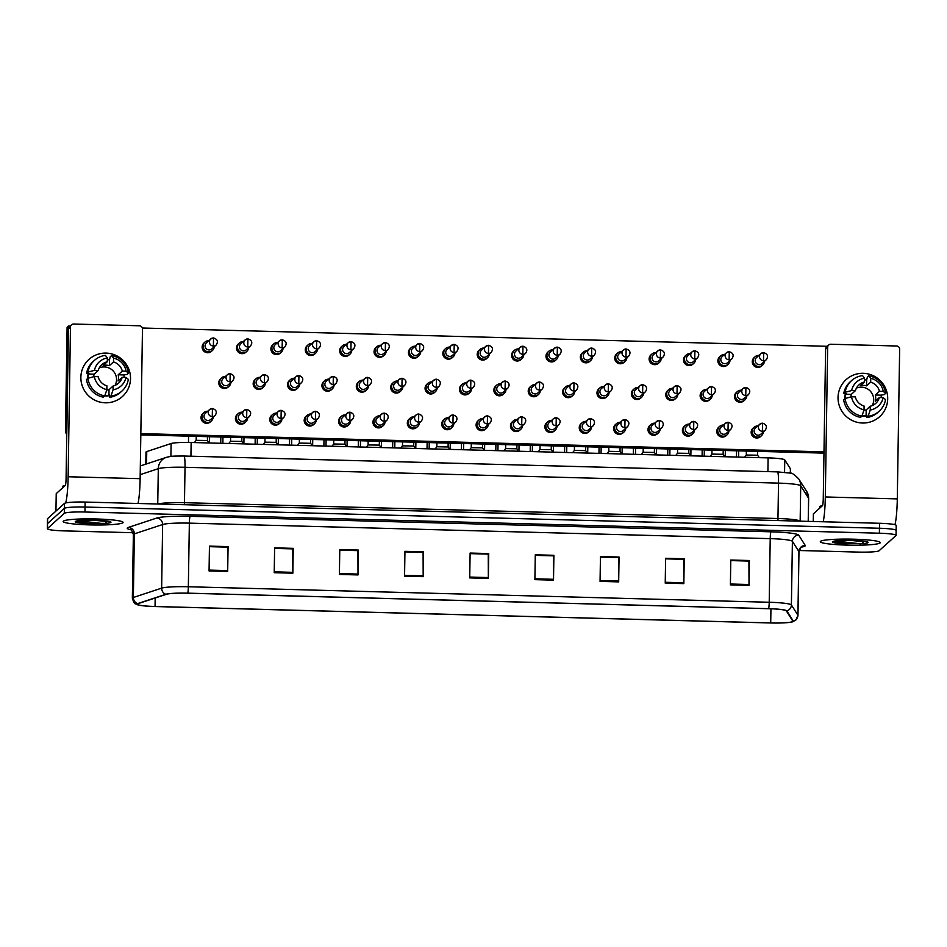 <?xml version="1.0" encoding="UTF-8"?>
<svg xmlns="http://www.w3.org/2000/svg" width="947" height="947" viewBox="0 0 947 947"><rect width="100%" height="100%" fill="white"/><g stroke="black" fill="none" stroke-linecap="round" stroke-linejoin="round"><path stroke-width="1.42" d="M790.378 468.753A18.739 1.894 0.9 0 1 790.414 468.883L790.343 473.169L790.378 468.753L784.755 459.899A18.739 1.894 0.9 0 0 768.112 457.886L191.14 442.486A18.739 1.894 0.9 0 0 171.111 443.527L146.749 451.577A18.739 1.894 0.9 0 0 145.992 452.086L145.802 464.148M880.083 542.951A29.973 3.03 -179.1 0 0 880.26 542.619A29.973 3.03 -179.1 0 0 851.957 539.151A29.973 3.03 -179.1 0 0 820.493 541.353A29.973 3.03 -179.1 0 0 820.315 541.684A29.973 3.03 -179.1 0 0 848.619 545.152A29.973 3.03 -179.1 0 0 880.083 542.951A29.973 3.03 -179.1 0 0 880.26 542.619A29.973 3.03 -179.1 0 0 851.957 539.151A29.973 3.03 -179.1 0 0 820.493 541.353A29.973 3.03 -179.1 0 0 820.315 541.684A29.973 3.03 -179.1 0 0 848.619 545.152A29.973 3.03 -179.1 0 0 880.083 542.951M122.909 522.732A29.973 3.03 -179.1 0 0 123.086 522.413A29.973 3.03 -179.1 0 0 94.783 518.944A29.973 3.03 -179.1 0 0 63.331 521.146A29.973 3.03 -179.1 0 0 63.141 521.466A29.973 3.03 -179.1 0 0 91.445 524.934A29.973 3.03 -179.1 0 0 122.909 522.732A29.973 3.03 -179.1 0 0 123.086 522.413A29.973 3.03 -179.1 0 0 94.783 518.944A29.973 3.03 -179.1 0 0 63.331 521.146A29.973 3.03 -179.1 0 0 63.141 521.466A29.973 3.03 -179.1 0 0 91.445 524.934A29.973 3.03 -179.1 0 0 122.909 522.732M792.769 621.481A19.982 2.024 0.9 0 1 770.716 622.925L155.048 606.494A19.982 2.024 0.9 0 1 137.256 604.198A19.982 2.024 0.9 0 1 138.061 603.653L166.341 594.314A19.982 2.024 0.9 0 1 187.707 593.201L768.573 608.708A19.982 2.024 0.9 0 1 786.318 610.862L792.84 621.125A19.982 2.024 0.9 0 1 792.888 621.268A19.982 2.024 0.9 0 1 792.769 621.481M793.266 621.492A20.479 2.072 -179.1 0 0 793.337 621.137L786.815 610.862A20.479 2.072 -179.1 0 0 768.633 608.661L187.766 593.153A20.479 2.072 -179.1 0 0 165.855 594.29L137.575 603.63A20.479 2.072 -179.1 0 0 138.025 604.932A20.479 2.072 -179.1 0 0 154.988 606.542L770.657 622.972A20.479 2.072 -179.1 0 0 792.094 621.978A20.479 2.072 -179.1 0 0 793.266 621.492M896.016 530.592A18.739 1.894 -179.1 0 0 896.134 530.391L896.205 525.419A18.739 1.894 -179.1 0 0 879.526 523.277L85.123 502.064A18.739 1.894 -179.1 0 0 64.455 503.425L47.622 518.589L47.539 523.561A18.739 1.894 -179.1 0 0 47.433 523.762A18.739 1.894 -179.1 0 1 47.539 523.561L64.372 508.397L47.539 523.561L47.468 528.533A18.739 1.894 -179.1 0 0 47.35 528.734A18.739 1.894 -179.1 0 0 64.029 530.876L133.101 532.723M85.123 502.064L85.041 507.036A18.739 1.894 -179.1 0 0 64.372 508.397A18.739 1.894 -179.1 0 1 85.041 507.036L879.455 528.248L85.041 507.036L84.97 512.007A18.739 1.894 -179.1 0 0 64.289 513.357L47.468 528.533M896.134 530.391A18.739 1.894 -179.1 0 0 879.455 528.248A18.739 1.894 -179.1 0 1 896.134 530.391L896.051 535.351A18.739 1.894 -179.1 0 0 879.372 533.208L84.97 512.007M799.126 550.503L858.444 552.089A18.739 1.894 -179.1 0 0 879.112 550.728L895.945 535.564A18.739 1.894 -179.1 0 0 896.051 535.351M339.393 574.438L339.784 549.58L358.404 550.077L358.013 574.936L339.393 574.438M274.228 572.698L274.618 547.851L293.239 548.349L292.848 573.195L274.228 572.698M209.062 570.958L209.453 546.111L228.073 546.608L227.682 571.455L209.062 570.958M534.889 579.647L535.28 554.8L553.9 555.297L553.51 580.144L534.889 579.647M600.067 581.387L600.445 556.54L619.066 557.037L618.675 581.884L600.067 581.387M665.232 583.127L665.623 558.28L684.231 558.777L683.841 583.624L665.232 583.127M730.397 584.867L730.788 560.02L749.408 560.517L749.018 585.364L730.397 584.867M404.558 576.167L404.949 551.32L423.569 551.817L423.179 576.664L404.558 576.167M469.724 577.907L470.114 553.06L488.735 553.557L488.344 578.404L469.724 577.907M339.784 550.089L357.859 550.633M274.606 548.349L292.694 548.893M209.441 546.608L227.529 547.153M535.28 555.309L553.356 555.853M600.445 557.049L618.521 557.594M665.611 558.789L683.687 559.334M730.776 560.529L748.852 561.074M404.949 551.829L423.025 552.373M470.114 553.569L488.19 554.113M470.114 553.628L488.261 554.113L488.344 578.404M404.949 551.888L423.096 552.373L423.179 576.664M730.776 560.588L748.923 561.074L749.018 585.364M665.611 558.848L683.758 559.334L683.841 583.624M600.445 557.108L618.592 557.594L618.675 581.884M535.28 555.368L553.427 555.853L553.51 580.144M209.441 546.668L227.6 547.153L227.682 571.455M274.606 548.408L292.765 548.893L292.848 573.195M339.772 550.148L357.93 550.633L358.013 574.936M47.622 518.589A18.739 1.894 -179.1 0 0 47.504 518.79L47.35 528.734M758.961 355.374A5.623 5.564 48 0 0 753.232 360.819A5.623 5.564 48 0 0 762.584 365.14A5.623 5.564 48 0 0 764.395 361.411M763.495 360.736L763.673 352.639L760.843 353.681L756.511 357.587A4.06 4.013 48 0 0 759.174 364.631A4.06 4.013 48 0 0 761.956 363.612L766.277 359.706C768.55 356.297 767.674 353.941 763.673 352.639L763.625 352.651A4.06 4.013 48 0 0 759.79 358.084A4.06 4.013 48 0 0 766.277 359.706M741.217 390.2A5.623 5.564 48 0 0 738.778 400.865A5.623 5.564 48 0 0 746.65 396.237M745.751 395.562L745.928 387.465L743.099 388.507L738.767 392.413A4.06 4.013 48 0 0 741.418 399.456A4.06 4.013 48 0 0 744.2 398.438L748.532 394.532C750.805 391.123 749.929 388.767 745.928 387.465L745.881 387.477A4.06 4.013 48 0 0 742.046 392.91A4.06 4.013 48 0 0 748.532 394.532M757.6 451.352L757.541 455.199L746.307 455.022L746.366 451.056M757.86 425.937A5.623 5.564 48 0 0 755.434 436.591A5.623 5.564 48 0 0 763.306 431.962M762.394 431.299L762.56 423.202L759.743 424.244L755.422 428.139A4.06 4.013 48 0 0 758.074 435.194A4.06 4.013 48 0 0 760.855 434.164L765.176 430.281C767.437 426.872 766.573 424.516 762.56 423.202L762.524 423.226A4.06 4.013 48 0 0 758.677 428.648A4.06 4.013 48 0 0 765.176 430.281M724.573 354.462A5.623 5.564 48 0 0 718.856 359.896A5.623 5.564 48 0 0 728.207 364.228A5.623 5.564 48 0 0 730.019 360.487M729.119 359.813L729.285 351.716L726.467 352.758L722.135 356.664A4.06 4.013 48 0 0 724.786 363.719A4.06 4.013 48 0 0 727.568 362.689L731.901 358.795C734.162 355.385 733.298 353.03 729.285 351.716L729.249 351.739A4.06 4.013 48 0 0 725.402 357.161A4.06 4.013 48 0 0 731.901 358.795M690.197 353.539A5.623 5.564 48 0 0 684.468 358.984A5.623 5.564 48 0 0 693.82 363.305A5.623 5.564 48 0 0 695.631 359.576M694.731 358.901L694.909 350.804L692.079 351.846L687.747 355.752A4.06 4.013 48 0 0 690.399 362.796A4.06 4.013 48 0 0 693.18 361.778L697.513 357.871C699.786 354.462 698.91 352.106 694.909 350.804L694.861 350.816A4.06 4.013 48 0 0 691.026 356.25A4.06 4.013 48 0 0 697.513 357.871M655.809 352.627A5.623 5.564 48 0 0 650.092 358.061A5.623 5.564 48 0 0 659.432 362.393A5.623 5.564 48 0 0 661.243 358.653M660.355 357.978L660.521 349.881L657.703 350.923L653.371 354.829A4.06 4.013 48 0 0 656.022 361.884A4.06 4.013 48 0 0 658.804 360.854L663.137 356.96C665.398 353.551 664.534 351.195 660.521 349.881L660.473 349.905A4.06 4.013 48 0 0 656.638 355.326A4.06 4.013 48 0 0 663.137 356.96M621.433 351.704A5.623 5.564 48 0 0 615.704 357.149A5.623 5.564 48 0 0 625.056 361.47A5.623 5.564 48 0 0 626.867 357.741M625.967 357.066L626.145 348.97L623.315 350.011L618.983 353.918A4.06 4.013 48 0 0 621.634 360.961A4.06 4.013 48 0 0 624.416 359.943L628.749 356.036C631.022 352.627 630.146 350.272 626.145 348.97L626.097 348.981A4.06 4.013 48 0 0 622.262 354.415A4.06 4.013 48 0 0 628.749 356.036M706.829 389.288A5.623 5.564 48 0 0 704.402 399.942A5.623 5.564 48 0 0 712.262 395.313M711.375 394.639L711.54 386.542L708.723 387.583L704.39 391.49A4.06 4.013 48 0 0 707.042 398.545A4.06 4.013 48 0 0 709.824 397.515L714.156 393.621C716.417 390.211 715.553 387.856 711.54 386.542L711.493 386.565A4.06 4.013 48 0 0 707.658 391.987A4.06 4.013 48 0 0 714.156 393.621M672.453 388.365A5.623 5.564 48 0 0 670.014 399.03A5.623 5.564 48 0 0 677.886 394.402M676.987 393.727L677.164 385.63L674.335 386.672L670.003 390.566A4.06 4.013 48 0 0 672.654 397.622A4.06 4.013 48 0 0 675.436 396.604L679.768 392.697C682.041 389.288 681.165 386.932 677.164 385.63L677.117 385.642A4.06 4.013 48 0 0 673.281 391.075A4.06 4.013 48 0 0 679.768 392.697M638.065 387.453A5.623 5.564 48 0 0 635.626 398.107A5.623 5.564 48 0 0 643.498 393.478M642.611 392.804L642.776 384.707L639.947 385.749L635.626 389.655A4.06 4.013 48 0 0 638.278 396.71A4.06 4.013 48 0 0 641.06 395.68L645.392 391.786C647.653 388.377 646.789 386.021 642.776 384.707L642.729 384.731A4.06 4.013 48 0 0 638.894 390.152A4.06 4.013 48 0 0 645.392 391.786M723.153 454.3L711.919 454.098L711.978 450.133M723.484 425.014A5.623 5.564 48 0 0 721.046 435.679A5.623 5.564 48 0 0 728.918 431.051M728.006 430.376L728.184 422.291L725.355 423.333L721.034 427.215A4.06 4.013 48 0 0 723.697 434.271A4.06 4.013 48 0 0 726.467 433.253L730.788 429.358C733.061 425.949 732.185 423.593 728.184 422.291L728.136 422.303A4.06 4.013 48 0 0 724.301 427.736A4.06 4.013 48 0 0 730.788 429.358M688.836 449.517L688.777 453.364L677.543 453.175L677.602 449.221M689.096 424.102A5.623 5.564 48 0 0 686.67 434.756A5.623 5.564 48 0 0 694.53 430.127M693.63 429.465L693.796 421.368L690.967 422.409L686.658 426.304A4.06 4.013 48 0 0 689.309 433.359A4.06 4.013 48 0 0 692.091 432.329L696.412 428.446C698.673 425.037 697.809 422.682 693.796 421.368L693.749 421.391A4.06 4.013 48 0 0 689.913 426.813A4.06 4.013 48 0 0 696.412 428.446M654.389 452.465L643.155 452.264L643.214 448.298M654.72 423.179A5.623 5.564 48 0 0 652.282 433.844A5.623 5.564 48 0 0 660.154 429.216M659.242 428.541L659.42 420.456L656.591 421.498L652.27 425.381A4.06 4.013 48 0 0 654.922 432.436A4.06 4.013 48 0 0 657.703 431.418L662.024 427.523C664.285 424.114 663.421 421.758 659.42 420.456L659.372 420.468A4.06 4.013 48 0 0 655.537 425.901A4.06 4.013 48 0 0 662.024 427.523M620.072 447.682L620.013 451.53L608.779 451.34M620.332 422.267A5.623 5.564 48 0 0 617.894 432.921A5.623 5.564 48 0 0 625.766 428.293M624.854 427.63L625.032 419.533L622.203 420.575L617.894 424.469A4.06 4.013 48 0 0 620.545 431.524A4.06 4.013 48 0 0 623.327 430.494L627.636 426.612C629.909 423.202 629.033 420.847 625.032 419.533L624.984 419.557A4.06 4.013 48 0 0 621.149 424.978A4.06 4.013 48 0 0 627.636 426.612M585.625 450.63L574.391 450.429L574.45 446.463M585.956 421.344A5.623 5.564 48 0 0 583.518 432.01A5.623 5.564 48 0 0 591.39 427.381M590.478 426.706L590.644 418.61L587.827 419.663L583.506 423.546A4.06 4.013 48 0 0 586.157 430.601A4.06 4.013 48 0 0 588.939 429.583L593.26 425.688C595.521 422.279 594.657 419.923 590.644 418.61L590.608 418.633A4.06 4.013 48 0 0 586.761 424.067A4.06 4.013 48 0 0 593.26 425.688M551.308 445.848L551.237 449.695L540.003 449.505L540.062 445.552M551.568 420.432A5.623 5.564 48 0 0 549.13 431.086A5.623 5.564 48 0 0 557.002 426.458M556.09 425.795L556.268 417.698L553.439 418.74L549.118 422.634A4.06 4.013 48 0 0 551.781 429.689A4.06 4.013 48 0 0 554.563 428.66L558.872 424.765C561.145 421.368 560.269 419.012 556.268 417.698L556.22 417.722A4.06 4.013 48 0 0 552.385 423.143A4.06 4.013 48 0 0 558.872 424.765M516.861 448.795L505.627 448.594L505.686 444.628M517.18 419.509A5.623 5.564 48 0 0 514.754 430.175A5.623 5.564 48 0 0 522.626 425.534M521.714 424.872L521.88 416.775L519.063 417.828L514.742 421.711A4.06 4.013 48 0 0 517.393 428.766A4.06 4.013 48 0 0 520.175 427.748L524.496 423.854C526.757 420.444 525.893 418.089 521.88 416.775L521.833 416.798A4.06 4.013 48 0 0 517.997 422.22A4.06 4.013 48 0 0 524.496 423.854M482.532 444.013L482.473 447.86L471.239 447.671L471.298 443.717M482.804 418.598A5.623 5.564 48 0 0 480.366 429.251A5.623 5.564 48 0 0 488.238 424.623M487.326 423.96L487.504 415.863L484.675 416.905L480.354 420.799A4.06 4.013 48 0 0 483.006 427.855A4.06 4.013 48 0 0 485.787 426.825L490.108 422.93C492.381 419.533 491.505 417.165 487.504 415.863L487.456 415.887A4.06 4.013 48 0 0 483.621 421.308A4.06 4.013 48 0 0 490.108 422.93M448.097 446.96L436.863 446.759L436.922 442.794M448.416 417.674A5.623 5.564 48 0 0 445.99 428.34A5.623 5.564 48 0 0 453.85 423.7M452.95 423.037L453.116 414.94L450.287 415.982L445.978 419.876A4.06 4.013 48 0 0 448.629 426.931A4.06 4.013 48 0 0 451.411 425.913L455.732 422.019C457.993 418.61 457.129 416.254 453.116 414.94L453.068 414.964A4.06 4.013 48 0 0 449.233 420.385A4.06 4.013 48 0 0 455.732 422.019M413.768 442.178L413.709 446.013L402.475 445.836L402.534 441.87M414.04 416.751A5.623 5.564 48 0 0 411.602 427.417A5.623 5.564 48 0 0 419.474 422.788M418.562 422.125L418.74 414.028L415.911 415.07L411.59 418.965A4.06 4.013 48 0 0 414.241 426.008A4.06 4.013 48 0 0 417.023 424.99L421.344 421.095C423.605 417.698 422.741 415.331 418.74 414.028L418.692 414.052A4.06 4.013 48 0 0 414.857 419.474A4.06 4.013 48 0 0 421.344 421.095M379.333 445.126L368.099 444.924L368.146 440.959M379.652 415.84A5.623 5.564 48 0 0 377.214 426.505A5.623 5.564 48 0 0 385.086 421.865M384.174 421.202L384.352 413.105L381.523 414.147L377.202 418.041A4.06 4.013 48 0 0 379.865 425.096A4.06 4.013 48 0 0 382.647 424.078L386.956 420.184C389.229 416.775 388.353 414.419 384.352 413.105L384.304 413.129A4.06 4.013 48 0 0 380.469 418.55A4.06 4.013 48 0 0 386.956 420.184M345.004 440.343L344.945 444.179L333.711 444.001L333.77 440.035M345.264 414.916A5.623 5.564 48 0 0 342.838 425.582A5.623 5.564 48 0 0 350.71 420.953M349.798 420.29L349.964 412.194L347.147 413.235L342.826 417.13A4.06 4.013 48 0 0 345.477 424.173A4.06 4.013 48 0 0 348.259 423.155L352.58 419.261C354.841 415.863 353.977 413.496 349.964 412.194L349.928 412.205A4.06 4.013 48 0 0 346.081 417.639A4.06 4.013 48 0 0 352.58 419.261M310.557 443.291L299.323 443.089L299.382 439.124M310.888 414.005A5.623 5.564 48 0 0 308.45 424.67A5.623 5.564 48 0 0 316.322 420.03M315.41 419.367L315.588 411.27L312.759 412.312L308.438 416.207A4.06 4.013 48 0 0 311.101 423.262A4.06 4.013 48 0 0 313.871 422.232L318.192 418.349C320.465 414.94 319.589 412.584 315.588 411.27L315.54 411.294A4.06 4.013 48 0 0 311.705 416.716A4.06 4.013 48 0 0 318.192 418.349M276.24 438.508L276.181 442.344L264.947 442.166L265.006 438.201M276.5 413.081A5.623 5.564 48 0 0 274.074 423.747A5.623 5.564 48 0 0 281.934 419.119M281.034 418.456L281.2 410.359L278.371 411.4L274.062 415.295A4.06 4.013 48 0 0 276.713 422.338A4.06 4.013 48 0 0 279.495 421.32L283.816 417.426C286.077 414.017 285.213 411.661 281.2 410.359L281.152 410.371A4.06 4.013 48 0 0 277.317 415.804A4.06 4.013 48 0 0 283.816 417.426M241.793 441.456L230.559 441.255L230.618 437.289M242.124 412.17A5.623 5.564 48 0 0 239.686 422.824A5.623 5.564 48 0 0 247.558 418.195M246.646 417.532L246.824 409.435L243.995 410.477L239.674 414.372A4.06 4.013 48 0 0 242.325 421.427A4.06 4.013 48 0 0 245.107 420.397L249.428 416.514C251.689 413.105 250.825 410.749 246.824 409.435L246.776 409.459A4.06 4.013 48 0 0 242.941 414.881A4.06 4.013 48 0 0 249.428 416.514M207.476 436.674L207.417 440.509L196.183 440.331M207.736 411.247A5.623 5.564 48 0 0 205.298 421.912A5.623 5.564 48 0 0 213.17 417.284M212.258 416.621L212.436 408.524L209.607 409.566L205.298 413.448A4.06 4.013 48 0 0 207.949 420.504A4.06 4.013 48 0 0 210.731 419.485L215.04 415.591C217.313 412.182 216.437 409.826 212.436 408.524L212.388 408.536A4.06 4.013 48 0 0 208.553 413.969A4.06 4.013 48 0 0 215.04 415.591M822.517 505.591A31.227 3.161 -179.1 0 0 819.806 506.538A31.227 3.161 -179.1 0 0 819.617 506.87L819.593 508.243M865.878 541.518L850.228 540.358C844.061 540.039 833.786 541.021 834.366 541.211C833.478 542.3 836.308 543.116 842.889 543.685L863.723 543.554L862.374 541.554L850.477 540.406M834.591 541.104L834.579 542.158M846.926 543.933L834.141 541.684M860.799 543.838L835.195 541.021M65.343 485.385A31.227 3.161 -179.1 0 0 62.632 486.32A31.227 3.161 -179.1 0 0 62.443 486.663L62.419 488.025M77.417 521.951L77.216 521.028C76.305 522.081 79.134 522.898 85.715 523.466L106.561 523.336L105.2 521.335L93.303 520.199M89.752 523.715L76.979 521.477M103.625 523.632L78.033 520.814M863.262 373.319A24.977 24.705 -132 0 1 887.694 398.829A24.977 24.705 -132 0 1 862.48 423.013A24.977 24.705 -132 0 1 838.048 397.503A24.977 24.705 -132 0 1 886.096 389.619A24.977 24.705 -132 0 1 862.48 423.013A24.977 24.705 -132 0 1 846.144 379.605A24.977 24.705 -132 0 1 863.262 373.319M894.903 524.697A24.977 2.687 -88.5 0 0 897.294 498.891L899.65 349.183A3.125 3.09 48 0 0 896.596 345.998L830.803 344.235A3.125 3.09 48 0 0 827.654 347.265L825.606 349.112L823.251 498.82A6.25 0.675 91.5 0 1 822.47 505.651L813.402 513.819L813.284 521.501L813.402 513.819M823.18 521.773A24.977 2.687 -88.5 0 0 825.311 496.962L827.654 347.265M825.606 349.112A3.125 3.09 -132 0 1 826.613 346.874L828.672 345.028M106.088 353.101A24.977 24.705 -132 0 1 130.52 378.622A24.977 24.705 -132 0 1 105.306 402.806A24.977 24.705 -132 0 1 80.874 377.297A24.977 24.705 -132 0 1 128.922 369.413A24.977 24.705 -132 0 1 105.306 402.806A24.977 24.705 -132 0 1 88.971 359.398A24.977 24.705 -132 0 1 106.088 353.101M138.002 503.484A24.977 2.687 -88.5 0 0 140.132 478.673L142.476 328.976A3.125 3.09 48 0 0 139.422 325.78L73.641 324.028A3.125 3.09 48 0 0 70.48 327.046L68.433 328.905L66.077 478.602A6.25 0.675 91.5 0 1 65.296 485.432L56.228 493.612L55.932 511.096M65.603 502.964A24.977 2.687 -88.5 0 0 68.137 476.755L70.48 327.046M68.433 328.905A3.125 3.09 -132 0 1 69.451 326.668L71.499 324.809M727.107 434.78L726.124 435.667A5.623 5.564 -132 0 1 717.139 433.418A5.623 5.564 -132 0 1 718.595 427.322L719.578 426.434M692.731 433.868L691.736 434.756A5.623 5.564 -132 0 1 682.751 432.495A5.623 5.564 -132 0 1 684.219 426.399L685.202 425.511M658.343 432.945L657.36 433.833A5.623 5.564 -132 0 1 648.364 431.583A5.623 5.564 -132 0 1 649.831 425.487L650.814 424.599M623.955 432.021L622.972 432.909A5.623 5.564 -132 0 1 613.987 430.66A5.623 5.564 -132 0 1 615.443 424.564L616.438 423.676M589.579 431.11L588.596 431.998A5.623 5.564 -132 0 1 579.6 429.749A5.623 5.564 -132 0 1 581.067 423.652L582.05 422.764M555.191 430.187L554.208 431.074A5.623 5.564 -132 0 1 545.223 428.825A5.623 5.564 -132 0 1 546.679 422.729L547.662 421.841M520.814 429.275L519.82 430.163A5.623 5.564 -132 0 1 510.835 427.914A5.623 5.564 -132 0 1 512.303 421.817L513.286 420.93M486.427 428.352L485.444 429.24A5.623 5.564 -132 0 1 476.459 426.99A5.623 5.564 -132 0 1 477.915 420.894L478.898 420.006M452.039 427.44L451.056 428.328A5.623 5.564 -132 0 1 442.071 426.067A5.623 5.564 -132 0 1 443.527 419.983L444.522 419.083M417.663 426.517L416.68 427.405A5.623 5.564 -132 0 1 407.683 425.156A5.623 5.564 -132 0 1 409.151 419.059L410.134 418.172M383.275 425.605L382.292 426.493A5.623 5.564 -132 0 1 373.307 424.232A5.623 5.564 -132 0 1 374.763 418.136L375.758 417.248M348.898 424.682L347.904 425.57A5.623 5.564 -132 0 1 338.919 423.321A5.623 5.564 -132 0 1 340.387 417.225L341.37 416.337M314.511 423.771L313.528 424.658A5.623 5.564 -132 0 1 304.543 422.398A5.623 5.564 -132 0 1 305.999 416.301L306.982 415.413M280.134 422.847L279.14 423.735A5.623 5.564 -132 0 1 270.155 421.486A5.623 5.564 -132 0 1 271.623 415.39L272.606 414.502M245.746 421.936L244.764 422.824A5.623 5.564 -132 0 1 235.767 420.563A5.623 5.564 -132 0 1 237.235 414.466L238.218 413.579M211.359 421.013L210.376 421.9A5.623 5.564 -132 0 1 201.391 419.651A5.623 5.564 -132 0 1 202.847 413.555L203.842 412.667M761.495 435.703L760.5 436.591A5.623 5.564 -132 0 1 751.516 434.33A5.623 5.564 -132 0 1 752.983 428.233L753.966 427.346M229.091 386.198L228.12 387.074A5.623 5.564 -132 0 1 219.136 384.825A5.623 5.564 -132 0 1 220.592 378.729L221.574 377.853A5.623 5.564 48 0 0 223.03 387.098A5.623 5.564 48 0 0 230.902 382.47M263.479 387.122L262.508 387.998A5.623 5.564 -132 0 1 253.524 385.737A5.623 5.564 -132 0 1 254.98 379.64L255.95 378.764A5.623 5.564 48 0 0 257.418 388.021A5.623 5.564 48 0 0 265.29 383.381M297.855 388.033L296.885 388.909A5.623 5.564 -132 0 1 287.9 386.66A5.623 5.564 -132 0 1 289.368 380.564L290.338 379.688A5.623 5.564 48 0 0 291.806 388.933A5.623 5.564 48 0 0 299.666 384.304M332.243 388.957L331.272 389.833A5.623 5.564 -132 0 1 322.288 387.572A5.623 5.564 -132 0 1 323.744 381.475L324.714 380.599A5.623 5.564 48 0 0 326.182 389.856A5.623 5.564 48 0 0 334.054 385.216M212.459 350.461L211.489 351.337A5.623 5.564 -132 0 1 202.492 349.076A5.623 5.564 -132 0 1 203.96 342.98L204.931 342.104A5.623 5.564 48 0 0 208.612 351.87A5.623 5.564 48 0 0 214.271 346.72M246.836 351.373L245.865 352.248A5.623 5.564 -132 0 1 236.88 349.999A5.623 5.564 -132 0 1 238.348 343.903L239.319 343.027A5.623 5.564 48 0 0 242.988 352.793A5.623 5.564 48 0 0 248.647 347.644M281.223 352.296L280.253 353.172A5.623 5.564 -132 0 1 271.268 350.911A5.623 5.564 -132 0 1 272.724 344.815L273.695 343.95A5.623 5.564 48 0 0 277.376 353.705A5.623 5.564 48 0 0 283.035 348.555M315.611 353.207L314.641 354.083A5.623 5.564 -132 0 1 305.644 351.834A5.623 5.564 -132 0 1 307.112 345.738L308.083 344.862A5.623 5.564 48 0 0 311.752 354.628A5.623 5.564 48 0 0 317.423 349.479M366.631 389.868L365.66 390.744A5.623 5.564 -132 0 1 356.664 388.495A5.623 5.564 -132 0 1 358.132 382.399L359.102 381.523A5.623 5.564 48 0 0 360.57 390.768A5.623 5.564 48 0 0 368.442 386.139M401.007 390.791L400.036 391.667A5.623 5.564 -132 0 1 391.052 389.418A5.623 5.564 -132 0 1 392.508 383.322L393.478 382.446A5.623 5.564 48 0 0 394.946 391.691A5.623 5.564 48 0 0 402.818 387.051M435.395 391.703L434.424 392.579A5.623 5.564 -132 0 1 425.428 390.33A5.623 5.564 -132 0 1 426.896 384.233L427.866 383.357A5.623 5.564 48 0 0 429.334 392.603A5.623 5.564 48 0 0 437.206 387.974M469.771 392.626L468.801 393.502A5.623 5.564 -132 0 1 459.816 391.253A5.623 5.564 -132 0 1 461.284 385.157L462.254 384.281A5.623 5.564 48 0 0 463.71 393.526A5.623 5.564 48 0 0 471.582 388.897M504.159 393.538L503.188 394.414A5.623 5.564 -132 0 1 494.204 392.165A5.623 5.564 -132 0 1 495.66 386.068L496.63 385.192A5.623 5.564 48 0 0 498.098 394.437A5.623 5.564 48 0 0 505.97 389.809M349.988 354.131L349.017 355.007A5.623 5.564 -132 0 1 340.032 352.758A5.623 5.564 -132 0 1 341.488 346.661L342.459 345.785A5.623 5.564 48 0 0 346.14 355.551A5.623 5.564 48 0 0 351.799 350.39M384.375 355.042L383.405 355.918A5.623 5.564 -132 0 1 374.408 353.669A5.623 5.564 -132 0 1 375.876 347.573L376.847 346.697A5.623 5.564 48 0 0 380.516 356.463A5.623 5.564 48 0 0 386.187 351.313M418.752 355.965L417.781 356.841A5.623 5.564 -132 0 1 408.796 354.592A5.623 5.564 -132 0 1 410.264 348.496L411.235 347.62A5.623 5.564 48 0 0 414.904 357.386A5.623 5.564 48 0 0 420.563 352.237M453.14 356.877L452.169 357.753A5.623 5.564 -132 0 1 443.184 355.504A5.623 5.564 -132 0 1 444.64 349.407L445.611 348.532A5.623 5.564 48 0 0 449.292 358.297A5.623 5.564 48 0 0 454.951 353.148M487.516 357.8L486.545 358.676A5.623 5.564 -132 0 1 477.56 356.427A5.623 5.564 -132 0 1 479.028 350.331L479.999 349.455A5.623 5.564 48 0 0 483.668 359.221A5.623 5.564 48 0 0 489.327 354.071M538.547 394.461L537.565 395.337A5.623 5.564 -132 0 1 528.58 393.088A5.623 5.564 -132 0 1 530.048 386.992L531.018 386.116A5.623 5.564 48 0 0 532.486 395.361A5.623 5.564 48 0 0 540.358 390.732M572.923 395.384L571.952 396.248A5.623 5.564 -132 0 1 562.968 393.999A5.623 5.564 -132 0 1 564.424 387.903L565.395 387.027A5.623 5.564 48 0 0 566.862 396.272A5.623 5.564 48 0 0 574.734 391.644M607.311 396.296L606.34 397.172A5.623 5.564 -132 0 1 597.344 394.923A5.623 5.564 -132 0 1 598.812 388.826L599.782 387.95A5.623 5.564 48 0 0 601.25 397.195A5.623 5.564 48 0 0 609.122 392.567M521.904 358.724L520.933 359.6A5.623 5.564 -132 0 1 511.948 357.339A5.623 5.564 -132 0 1 513.404 351.242L514.375 350.366A5.623 5.564 48 0 0 518.056 360.132A5.623 5.564 48 0 0 523.715 354.983M556.291 359.635L555.321 360.511A5.623 5.564 -132 0 1 546.324 358.262A5.623 5.564 -132 0 1 547.792 352.166L548.763 351.29A5.623 5.564 48 0 0 552.432 361.056A5.623 5.564 48 0 0 558.103 355.906M641.687 397.219L640.717 398.095A5.623 5.564 -132 0 1 631.732 395.834A5.623 5.564 -132 0 1 633.188 389.738L634.17 388.862M676.075 398.131L675.104 399.007A5.623 5.564 -132 0 1 666.12 396.757A5.623 5.564 -132 0 1 667.576 390.661L668.546 389.785M710.451 399.054L709.481 399.93A5.623 5.564 -132 0 1 700.496 397.669A5.623 5.564 -132 0 1 701.964 391.573L702.934 390.697M625.056 361.47L624.085 362.346A5.623 5.564 -132 0 1 615.088 360.097A5.623 5.564 -132 0 1 616.556 354L617.527 353.124M659.432 362.393L658.461 363.269A5.623 5.564 -132 0 1 649.476 361.008A5.623 5.564 -132 0 1 650.944 354.912L651.915 354.036M693.82 363.305L692.849 364.181A5.623 5.564 -132 0 1 683.864 361.932A5.623 5.564 -132 0 1 685.32 355.835L686.291 354.959M728.207 364.228L727.237 365.104A5.623 5.564 -132 0 1 718.24 362.843A5.623 5.564 -132 0 1 719.708 356.747L720.679 355.871M590.668 360.558L589.697 361.434A5.623 5.564 -132 0 1 580.712 359.173A5.623 5.564 -132 0 1 582.168 353.077L583.139 352.201A5.623 5.564 48 0 0 586.82 361.967A5.623 5.564 48 0 0 592.479 356.818M744.839 399.965L743.869 400.841A5.623 5.564 -132 0 1 734.884 398.592A5.623 5.564 -132 0 1 736.34 392.496L737.311 391.62M762.584 365.14L761.613 366.016A5.623 5.564 -132 0 1 752.628 363.766A5.623 5.564 -132 0 1 754.084 357.67L755.055 356.794M823.973 453.128L140.819 434.886M66.799 432.909L65.45 432.874L67.107 327.271L68.48 326.04L70.09 326.088M142.346 328.017L827.264 346.294M65.45 432.874L66.823 431.643L68.48 326.04M823.985 451.861L140.831 433.619M850.891 396.947A12.489 12.358 48 0 1 851.306 394.366L855.413 390.673A12.489 12.358 -132 0 1 864.469 381.984L860.361 385.678A12.489 12.358 48 0 1 866.576 385.843L870.672 382.15A12.489 12.358 -132 0 1 879.455 391.312L875.348 395.006A12.489 12.358 48 0 1 875.253 401.22L879.349 397.527A12.489 12.358 -132 0 1 870.293 406.204L866.197 409.909A12.489 12.358 48 0 1 863.913 410.217M856.455 388.092A12.489 12.358 -132 0 1 872.223 405.588M866.777 415.792A18.111 17.91 -132 0 1 861.888 416.147L860.539 417.355A20.609 20.384 -132 0 1 843.67 399.741L845.044 398.509L851.495 396.781L855.319 396.876A12.489 12.358 -132 0 0 864.09 406.038L864.031 409.862L861.912 416.124A20.609 20.384 -132 0 1 845.044 398.509M844.878 398.651A18.111 17.91 -132 0 1 845.411 393.573M879.349 397.527L883.172 397.622L885.528 399.587A20.609 20.384 -132 0 1 879.124 411.247L877.762 412.49A20.609 20.384 -132 0 1 866.754 417.52L866.789 415.011L866.103 415.626A18.111 17.91 -132 0 1 862.03 415.757M845.304 398.438A18.111 17.91 -132 0 1 845.6 394.212L846.287 393.597L843.765 393.526A20.609 20.384 -132 0 1 850.169 381.866L851.531 380.635A20.609 20.384 -132 0 1 862.551 375.604L864.528 378.161L864.469 381.984M866.754 417.52L868.115 416.289L870.234 410.027L870.293 406.204M879.124 411.247A20.609 20.384 -132 0 1 868.115 416.289M855.413 390.673L851.602 390.566L845.138 392.295L843.765 393.526M845.138 392.295A20.609 20.384 -132 0 1 851.531 380.635M883.172 397.622A16.241 16.063 -132 0 1 870.234 410.027M864.031 409.862A16.241 16.063 -132 0 1 851.495 396.781M851.602 390.566A16.241 16.063 -132 0 1 864.528 378.161M864.504 379.83A18.111 17.91 -132 0 1 866.659 380.138L867.381 377.001L868.754 375.77A20.609 20.384 -132 0 1 885.623 393.384L883.267 391.407L879.455 391.312M881.278 397.574A18.111 17.91 -132 0 0 881.053 395.159L884.261 394.615L885.623 393.384M870.672 382.15L870.731 378.327L868.754 375.77M870.731 378.327A16.241 16.063 -132 0 1 883.267 391.407M866.576 385.843L866.659 380.138M881.053 395.159L875.348 395.006M866.103 415.626L866.197 409.909M851.306 394.366L845.6 394.212M93.717 376.728A12.489 12.358 48 0 1 94.144 374.16L98.239 370.455A12.489 12.358 -132 0 1 107.295 361.778L103.199 365.471A12.489 12.358 48 0 1 109.402 365.637L113.51 361.932A12.489 12.358 -132 0 1 122.281 371.094L118.174 374.799A12.489 12.358 48 0 1 118.079 381.014L122.187 377.308A12.489 12.358 -132 0 1 113.131 385.997L109.023 389.702A12.489 12.358 48 0 1 106.739 389.998M99.281 367.874A12.489 12.358 -132 0 1 115.061 385.382M109.603 395.586A18.111 17.91 -132 0 1 104.715 395.941M87.716 378.445A18.111 17.91 -132 0 1 88.237 373.367M122.187 377.308L125.998 377.415L128.354 379.38A20.609 20.384 -132 0 1 121.962 391.04L120.589 392.271A20.609 20.384 -132 0 1 109.58 397.314L109.615 394.792L108.929 395.408A18.111 17.91 -132 0 1 104.868 395.55M88.13 378.232A18.111 17.91 -132 0 1 88.426 374.006L89.113 373.39L86.591 373.319A20.609 20.384 -132 0 1 92.995 361.659L94.369 360.428A20.609 20.384 -132 0 1 105.377 355.385L107.354 357.954L107.295 361.778M103.377 397.148A20.609 20.384 -132 0 1 86.497 379.534L87.87 378.303L94.333 376.563L98.145 376.669A12.489 12.358 -132 0 0 106.916 385.831L106.857 389.655L104.738 395.917L103.377 397.148M109.58 397.314L110.941 396.083L113.072 389.821L113.131 385.997M121.962 391.04A20.609 20.384 -132 0 1 110.941 396.083M104.738 395.917A20.609 20.384 -132 0 1 87.87 378.303M98.239 370.455L94.428 370.36L87.964 372.088L86.591 373.319M87.964 372.088A20.609 20.384 -132 0 1 94.369 360.428M125.998 377.415A16.241 16.063 -132 0 1 113.072 389.821M106.857 389.655A16.241 16.063 -132 0 1 94.333 376.563M94.428 370.36A16.241 16.063 -132 0 1 107.354 357.954M107.331 359.623A18.111 17.91 -132 0 1 109.485 359.919L110.219 356.782L111.58 355.551A20.609 20.384 -132 0 1 128.449 373.165L126.093 371.2L122.281 371.094M124.104 377.368A18.111 17.91 -132 0 0 123.891 374.953L127.087 374.396L128.449 373.165M113.51 361.932L113.569 358.12L111.58 355.551M113.569 358.12A16.241 16.063 -132 0 1 126.093 371.2M109.402 365.637L109.485 359.919M123.891 374.953L118.174 374.799M108.929 395.408L109.023 389.702M94.144 374.16L88.426 374.006M587.045 350.792A5.623 5.564 48 0 0 583.139 352.201M591.591 356.143L591.757 348.046L588.927 349.088L584.595 352.994A4.06 4.013 48 0 0 587.258 360.049A4.06 4.013 48 0 0 590.04 359.02L594.361 355.125C596.634 351.716 595.758 349.36 591.757 348.046L591.709 348.07A4.06 4.013 48 0 0 587.874 353.491A4.06 4.013 48 0 0 594.361 355.125M552.657 349.869A5.623 5.564 48 0 0 548.763 351.29M557.203 355.22L557.369 347.135L554.551 348.176L550.219 352.071A4.06 4.013 48 0 0 552.87 359.126A4.06 4.013 48 0 0 555.652 358.108L559.985 354.202C562.246 350.792 561.382 348.437 557.369 347.135L557.333 347.147A4.06 4.013 48 0 0 553.498 352.58A4.06 4.013 48 0 0 559.985 354.202M518.281 348.958A5.623 5.564 48 0 0 514.375 350.366M522.815 354.308L522.993 346.211L520.163 347.253L515.831 351.159A4.06 4.013 48 0 0 518.494 358.215A4.06 4.013 48 0 0 521.264 357.185L525.597 353.29C527.87 349.881 526.994 347.525 522.993 346.211L522.945 346.235A4.06 4.013 48 0 0 519.11 351.657A4.06 4.013 48 0 0 525.597 353.29M608.223 391.88L608.4 383.795L605.571 384.837L601.238 388.732A4.06 4.013 48 0 0 603.89 395.787A4.06 4.013 48 0 0 606.672 394.769L611.004 390.862C613.265 387.453 612.401 385.098 608.4 383.795L608.353 383.807A4.06 4.013 48 0 0 604.517 389.241A4.06 4.013 48 0 0 611.004 390.862M603.689 386.53A5.623 5.564 48 0 0 599.782 387.95M573.835 390.969L574.012 382.872L571.183 383.914L566.851 387.82A4.06 4.013 48 0 0 569.514 394.875A4.06 4.013 48 0 0 572.296 393.845L576.616 389.951C578.889 386.542 578.013 384.186 574.012 382.872L573.965 382.896A4.06 4.013 48 0 0 570.13 388.317A4.06 4.013 48 0 0 576.616 389.951M569.301 385.618A5.623 5.564 48 0 0 565.395 387.027M539.459 390.046L539.624 381.961L536.807 383.002L532.474 386.897A4.06 4.013 48 0 0 535.126 393.952A4.06 4.013 48 0 0 537.908 392.934L542.24 389.028C544.501 385.618 543.637 383.263 539.624 381.961L539.589 381.972A4.06 4.013 48 0 0 535.742 387.406A4.06 4.013 48 0 0 542.24 389.028M534.913 384.695A5.623 5.564 48 0 0 531.018 386.116M483.893 348.034A5.623 5.564 48 0 0 479.999 349.455M488.439 353.385L488.605 345.3L485.787 346.342L481.455 350.236A4.06 4.013 48 0 0 484.106 357.291A4.06 4.013 48 0 0 486.888 356.273L491.221 352.367C493.482 348.958 492.618 346.602 488.605 345.3L488.569 345.312A4.06 4.013 48 0 0 484.722 350.745A4.06 4.013 48 0 0 491.221 352.367M449.517 347.123A5.623 5.564 48 0 0 445.611 348.532M454.051 352.473L454.229 344.377L451.399 345.418L447.067 349.325A4.06 4.013 48 0 0 449.718 356.38A4.06 4.013 48 0 0 452.5 355.35L456.833 351.444C459.106 348.046 458.23 345.691 454.229 344.377L454.181 344.4A4.06 4.013 48 0 0 450.346 349.822A4.06 4.013 48 0 0 456.833 351.444M415.129 346.2A5.623 5.564 48 0 0 411.235 347.62M419.675 351.55L419.841 343.453L417.011 344.507L412.691 348.401A4.06 4.013 48 0 0 415.342 355.456A4.06 4.013 48 0 0 418.124 354.438L422.457 350.532C424.718 347.123 423.854 344.767 419.841 343.453L419.793 343.477A4.06 4.013 48 0 0 415.958 348.898A4.06 4.013 48 0 0 422.457 350.532M380.753 345.288A5.623 5.564 48 0 0 380.694 345.276A5.623 5.564 48 0 0 376.847 346.697M385.287 350.639L385.465 342.542L382.635 343.583L378.303 347.49A4.06 4.013 48 0 0 380.954 354.545A4.06 4.013 48 0 0 383.736 353.515L388.069 349.609C390.33 346.211 389.466 343.856 385.465 342.542L385.417 342.565A4.06 4.013 48 0 0 381.582 347.987A4.06 4.013 48 0 0 388.069 349.609M346.365 344.365A5.623 5.564 48 0 0 342.459 345.785M350.899 349.715L351.077 341.618L348.247 342.66L343.915 346.566A4.06 4.013 48 0 0 346.578 353.622A4.06 4.013 48 0 0 349.36 352.604L353.681 348.697C355.954 345.288 355.078 342.932 351.077 341.618L351.029 341.642A4.06 4.013 48 0 0 347.194 347.064A4.06 4.013 48 0 0 353.681 348.697M505.071 389.134L505.248 381.037L502.419 382.079L498.086 385.985A4.06 4.013 48 0 0 500.738 393.041A4.06 4.013 48 0 0 503.52 392.011L507.852 388.104C510.125 384.707 509.249 382.351 505.248 381.037L505.201 381.061A4.06 4.013 48 0 0 501.365 386.483A4.06 4.013 48 0 0 507.852 388.104M500.537 383.784A5.623 5.564 48 0 0 496.63 385.192M470.695 388.211L470.86 380.114L468.031 381.168L463.71 385.062A4.06 4.013 48 0 0 466.362 392.117A4.06 4.013 48 0 0 469.144 391.099L473.476 387.193C475.737 383.784 474.873 381.428 470.86 380.114L470.813 380.138A4.06 4.013 48 0 0 466.978 385.559A4.06 4.013 48 0 0 473.476 387.193M466.149 382.86A5.623 5.564 48 0 0 462.254 384.281M436.307 387.299L436.484 379.202L433.655 380.244L429.322 384.151A4.06 4.013 48 0 0 431.974 391.206A4.06 4.013 48 0 0 434.756 390.176L439.088 386.269C441.361 382.872 440.485 380.505 436.484 379.202L436.437 379.226A4.06 4.013 48 0 0 432.601 384.648A4.06 4.013 48 0 0 439.088 386.269M431.773 381.949A5.623 5.564 48 0 0 427.866 383.357M401.93 386.376L402.096 378.279L399.267 379.321L394.935 383.227A4.06 4.013 48 0 0 397.598 390.282A4.06 4.013 48 0 0 400.38 389.264L404.7 385.358C406.973 381.949 406.097 379.593 402.096 378.279L402.049 378.303A4.06 4.013 48 0 0 398.214 383.724A4.06 4.013 48 0 0 404.7 385.358M397.385 381.025A5.623 5.564 48 0 0 393.478 382.446M367.543 385.465L367.708 377.368L364.891 378.409L360.558 382.316A4.06 4.013 48 0 0 363.21 389.371A4.06 4.013 48 0 0 365.992 388.341L370.324 384.435C372.585 381.037 371.721 378.67 367.708 377.368L367.673 377.391A4.06 4.013 48 0 0 363.837 382.813A4.06 4.013 48 0 0 370.324 384.435M362.997 380.114A5.623 5.564 48 0 0 359.102 381.523M311.977 343.453A5.623 5.564 48 0 0 311.93 343.441A5.623 5.564 48 0 0 308.083 344.862M316.523 348.804L316.689 340.707L313.871 341.749L309.539 345.655A4.06 4.013 48 0 0 312.19 352.71A4.06 4.013 48 0 0 314.972 351.68L319.305 347.774C321.566 344.377 320.702 342.009 316.689 340.707L316.653 340.731A4.06 4.013 48 0 0 312.806 346.152A4.06 4.013 48 0 0 319.305 347.774M277.601 342.53A5.623 5.564 48 0 0 273.695 343.95M282.135 347.88L282.313 339.784L279.483 340.825L275.151 344.732A4.06 4.013 48 0 0 277.802 351.787A4.06 4.013 48 0 0 280.584 350.769L284.917 346.862C287.19 343.453 286.314 341.098 282.313 339.784L282.265 339.807A4.06 4.013 48 0 0 278.43 345.229A4.06 4.013 48 0 0 284.917 346.862M243.213 341.607A5.623 5.564 48 0 0 239.319 343.027M247.759 346.969L247.925 338.872L245.107 339.914L240.775 343.82A4.06 4.013 48 0 0 243.426 350.863A4.06 4.013 48 0 0 246.208 349.845L250.541 345.939C252.802 342.542 251.938 340.174 247.925 338.872L247.877 338.896A4.06 4.013 48 0 0 244.042 344.317A4.06 4.013 48 0 0 250.541 345.939M208.837 340.695A5.623 5.564 48 0 0 204.931 342.104M213.371 346.046L213.549 337.949L210.719 338.99L206.387 342.897A4.06 4.013 48 0 0 209.038 349.952A4.06 4.013 48 0 0 211.82 348.934L216.153 345.028C218.426 341.618 217.55 339.263 213.549 337.949L213.501 337.972A4.06 4.013 48 0 0 209.666 343.394A4.06 4.013 48 0 0 216.153 345.028M333.155 384.541L333.332 376.444L330.503 377.486L326.17 381.392A4.06 4.013 48 0 0 328.822 388.448A4.06 4.013 48 0 0 331.604 387.43L335.936 383.523C338.209 380.114 337.333 377.758 333.332 376.444L333.285 376.468A4.06 4.013 48 0 0 329.449 381.89A4.06 4.013 48 0 0 335.936 383.523M328.621 379.191A5.623 5.564 48 0 0 324.714 380.599M298.779 383.63L298.944 375.533L296.127 376.575L291.794 380.481A4.06 4.013 48 0 0 294.446 387.524A4.06 4.013 48 0 0 297.228 386.506L301.56 382.6C303.821 379.202 302.957 376.835 298.944 375.533L298.897 375.545A4.06 4.013 48 0 0 295.062 380.978A4.06 4.013 48 0 0 301.56 382.6M294.233 378.267A5.623 5.564 48 0 0 290.338 379.688M264.391 382.706L264.568 374.61L261.739 375.651L257.406 379.558A4.06 4.013 48 0 0 260.058 386.613A4.06 4.013 48 0 0 262.84 385.595L267.172 381.688C269.445 378.279 268.569 375.923 264.568 374.61L264.521 374.633A4.06 4.013 48 0 0 260.685 380.055A4.06 4.013 48 0 0 267.172 381.688M259.857 377.356A5.623 5.564 48 0 0 255.95 378.764M230.014 381.795L230.18 373.698L227.351 374.74L223.03 378.646A4.06 4.013 48 0 0 225.682 385.689A4.06 4.013 48 0 0 228.464 384.671L232.796 380.765C235.057 377.356 234.193 375 230.18 373.698L230.133 373.71A4.06 4.013 48 0 0 226.297 379.143A4.06 4.013 48 0 0 232.796 380.765M225.469 376.433A5.623 5.564 48 0 0 221.574 377.853M784.566 472.281L784.755 459.899M767.899 471.618L768.112 457.886M190.927 456.217L191.14 442.486M170.91 456.43L171.111 443.527M146.548 463.9L146.749 451.577M770.716 622.925L770.941 608.791M131.041 529.823A31.227 3.161 0.9 0 1 127.395 527.905A31.227 3.161 0.9 0 1 128.461 527.384L156.74 518.045A31.227 3.161 0.9 0 1 190.134 516.304L771 531.812A31.227 3.161 0.9 0 1 798.723 535.173L805.246 545.448A31.227 3.161 0.9 0 1 801.434 547.117M137.575 603.63A6.25 5.966 -108.3 0 1 133.361 597.474L134.356 533.859A24.977 2.521 -179.1 0 0 133.503 534.286A24.977 2.521 -179.1 0 0 133.361 534.546C131.751 530.308 130.793 528.627 130.461 529.48L131.74 529.823M187.766 593.153A6.25 0.675 -88.5 0 0 188.346 586.749L769.213 602.256A24.977 2.521 0.9 0 1 791.396 604.944L797.919 615.207A24.977 2.521 0.9 0 1 797.978 615.384L798.972 551.77A24.977 2.521 -179.1 0 0 798.925 551.604L792.402 541.329A24.977 2.521 -179.1 0 0 770.219 538.642L189.353 523.135A24.977 2.521 -179.1 0 0 162.635 524.52L134.356 533.859A6.25 5.966 71.7 0 0 128.461 527.384M793.337 621.137A6.25 6.203 147.6 0 0 797.919 615.207L798.925 551.604A6.25 6.203 -32.4 0 1 805.246 545.448M771 531.812A6.25 0.675 91.5 0 0 770.219 538.642L769.213 602.256A6.25 0.675 91.5 0 1 768.633 608.661M165.855 594.29A6.25 5.966 -108.3 0 1 161.641 588.134A24.977 2.521 0.9 0 1 188.346 586.749L189.353 523.135A6.25 0.675 91.5 0 1 190.134 516.304M798.723 535.173A6.25 6.203 -32.4 0 0 792.402 541.329L791.396 604.944A6.25 6.203 147.6 0 1 786.815 610.862M138.025 604.932L135.48 603.831C134.592 604.008 133.551 602.114 132.355 598.161A24.977 2.521 0.9 0 1 133.361 597.474L161.641 588.134L162.635 524.52A6.25 5.966 71.7 0 0 156.74 518.045M879.372 533.208L879.526 523.277M64.289 513.357L64.455 503.425M155.048 606.494L155.178 597.995M469.736 577.054L488.356 577.552M534.913 578.795L553.522 579.292M600.078 580.535L618.687 581.032M665.244 582.275L683.852 582.772M730.409 584.015L749.018 584.512M404.57 575.314L423.191 575.812M339.405 573.574L358.025 574.071M274.239 571.834L292.848 572.331M209.074 570.094L227.682 570.591M798.783 479.004A12.489 12.394 147.6 0 1 800.712 485.823A24.977 2.521 -179.1 0 0 778.517 483.124L185.02 467.285A24.977 2.521 -179.1 0 0 158.303 468.67A12.489 11.932 -108.3 0 1 166.376 457.354C171.667 456.099 171.502 456.052 183.978 456.028L777.487 471.878L790.023 473.098C791.526 472.529 794.438 474.506 798.783 479.004L806.666 491.41L808.631 498.382A24.977 2.521 -179.1 0 0 808.584 498.217L800.712 485.823L800.156 521.158M777.487 471.878A12.489 1.338 91.5 0 1 778.517 483.124L777.961 518.53A24.977 2.521 0.9 0 1 800.097 521.158M806.666 491.41A12.489 12.394 147.6 0 1 808.584 498.217L808.217 521.371M140.192 474.66L158.303 468.67L157.747 504.005M183.978 456.028A12.489 1.338 91.5 0 1 185.02 467.285L184.464 502.691L777.961 518.53L778.02 520.566M157.96 504.017A24.977 2.521 0.9 0 1 184.464 502.691L184.523 504.727M863.723 543.554A17.863 1.811 -179.1 0 0 868.044 542.619A17.863 1.811 -179.1 0 0 852.241 540.382A17.863 1.811 -179.1 0 0 832.531 541.672A17.863 1.811 -179.1 0 0 842.889 543.685M106.561 523.336A17.863 1.811 -179.1 0 0 110.87 522.413A17.863 1.811 -179.1 0 0 95.079 520.175A17.863 1.811 -179.1 0 0 75.358 521.466A17.863 1.811 -179.1 0 0 85.715 523.466M825.311 496.962L897.294 498.891M68.137 476.755L140.132 478.673M792.094 621.978L795.8 620.119L797.978 615.384M132.355 598.161L133.361 534.546M801.02 547.035L802.026 546.786C801.718 545.922 800.7 547.591 798.972 551.77M808.631 498.382L808.276 521.371M140.322 465.96L166.376 457.354M738.601 457.093L738.707 450.855M725.248 456.738L725.343 450.488M736.482 457.046L736.577 450.796M746.319 454.998L744.555 457.259M757.529 455.176L759.34 457.65M704.225 456.182L704.319 449.932M669.837 455.258L669.943 449.008M635.461 454.347L635.555 448.097M601.073 453.424L601.167 447.173M690.86 455.827L690.955 449.576M702.094 456.123L702.201 449.872M656.484 454.903L656.579 448.653M667.718 455.211L667.813 448.961M622.096 453.992L622.191 447.742M633.33 454.288L633.436 448.038M711.931 454.087L710.167 456.336M724.952 456.738L723.141 454.252L723.212 450.441M677.555 453.163L675.791 455.424M688.753 453.341L690.576 455.815M643.167 452.24L641.403 454.501M656.188 454.903L654.377 452.417L654.448 448.606M608.767 451.352L608.826 447.386M608.791 451.328L607.027 453.589M619.989 451.506L621.8 453.98M574.403 450.405L572.639 452.666M587.424 453.068L585.613 450.583L585.684 446.759M540.015 449.494L538.251 451.755M551.225 449.671L553.036 452.145M505.639 448.57L503.875 450.831M516.861 448.771L516.92 444.924M516.849 448.748L518.66 451.222M471.251 447.659L469.487 449.92M482.461 447.836L484.272 450.31M436.875 446.735L435.111 448.996M448.097 446.937L448.156 443.089M448.073 446.913L449.884 449.387M402.487 445.824L400.723 448.085M413.697 446.001L415.508 448.476M368.111 444.901L366.335 447.162M381.12 447.552L379.309 445.078L379.392 441.255M333.723 443.989L331.959 446.238M344.933 444.167L346.744 446.641M299.335 443.066L297.571 445.327M312.356 445.717L310.545 443.243L310.616 439.42M264.959 442.154L263.195 444.403M276.157 442.32L277.98 444.806M230.571 441.231L228.807 443.492M243.592 443.883L241.781 441.409L241.852 437.585M196.171 440.331L196.23 436.366M196.195 440.319L194.431 442.569M207.393 440.485L209.204 442.971M108.704 521.3L93.055 520.152C86.887 519.82 76.612 520.814 77.192 521.004L77.417 520.886M813.378 513.854L813.26 521.501M566.697 452.512L566.791 446.262M532.309 451.589L532.403 445.339M497.921 450.677L498.027 444.427M587.708 453.068L587.815 446.818M598.954 453.376L599.049 447.126M553.332 452.157L553.427 445.907M564.566 452.453L564.661 446.203M518.944 451.234L519.039 444.983M530.178 451.53L530.284 445.291M463.545 449.754L463.639 443.504M429.157 448.842L429.263 442.592M394.781 447.919L394.875 441.669M360.393 447.008L360.487 440.757M326.005 446.084L326.111 439.834M484.568 450.322L484.663 444.072M495.802 450.618L495.897 444.368M450.18 449.399L450.275 443.149M461.414 449.695L461.52 443.445M415.792 448.487L415.899 442.237M427.038 448.783L427.133 442.533M381.416 447.564L381.511 441.314M392.65 447.86L392.745 441.61M347.028 446.641L347.135 440.402M358.274 446.948L358.368 440.698M291.629 445.173L291.723 438.923M257.241 444.25L257.347 437.999M222.865 443.326L222.959 437.088M188.477 442.438L188.571 436.165M312.652 445.729L312.747 439.479M323.886 446.025L323.981 439.775M278.264 444.806L278.359 438.556M289.498 445.114L289.604 438.863M243.888 443.894L243.983 437.644M255.122 444.19L255.216 437.94M209.5 442.971L209.595 436.721M220.734 443.279L220.84 437.029"/></g></svg>
